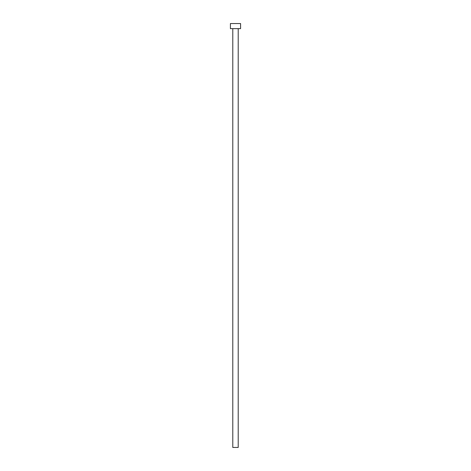 <?xml version="1.0" encoding="UTF-8"?>
<svg xmlns="http://www.w3.org/2000/svg" width="471" height="471" viewBox="0 0 471 471"><rect width="100%" height="100%" fill="white"/><g stroke="black" fill="none" stroke-linecap="round" stroke-linejoin="round"><path stroke-width="0.71" d="M238.214 28.637L238.214 447.45L232.786 447.45L232.786 28.637M240.587 28.637L230.413 28.637L230.413 23.55L240.587 23.55L240.587 28.637"/></g></svg>
